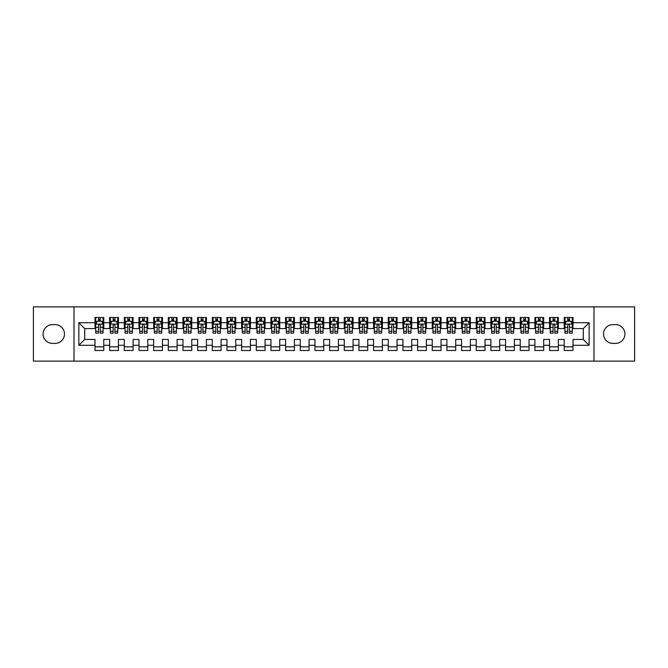 <?xml version="1.0" encoding="UTF-8"?>
<svg xmlns="http://www.w3.org/2000/svg" width="668" height="668" viewBox="0 0 668 668"><rect width="100%" height="100%" fill="white"/><g stroke="black" fill="none" stroke-linecap="round" stroke-linejoin="round"><path stroke-width="1" d="M593.986 361.129L634.6 361.129L634.6 306.871L593.986 306.871L593.986 361.129L74.014 361.129L74.014 306.871L33.4 306.871L33.4 361.129L74.014 361.129M593.986 306.871L74.014 306.871M78.857 345.289L78.857 322.711L94.99 322.711L94.99 328.572L84.719 328.572L84.719 339.428L78.857 345.289L94.99 345.289L94.99 350.5L103.782 350.5L103.782 345.289L109.652 345.289L109.652 350.5L118.445 350.5L118.445 345.289L124.315 345.289L124.315 350.5L133.107 350.5L133.107 345.289L138.977 345.289L138.977 350.5L147.778 350.5L147.778 345.289L153.64 345.289L153.64 350.5L162.441 350.5L162.441 345.289L168.303 345.289L168.303 350.5L177.103 350.5L177.103 345.289L182.965 345.289L182.965 350.5L191.766 350.5L191.766 345.289L197.628 345.289L197.628 350.5L206.429 350.5L206.429 345.289L212.29 345.289L212.29 350.5L221.091 350.5L221.091 345.289L226.953 345.289L226.953 350.5L235.754 350.5L235.754 345.289L241.624 345.289L241.624 350.5L250.416 350.5L250.416 345.289L256.287 345.289L256.287 350.5L265.079 350.5L265.079 345.289L270.949 345.289L270.949 350.5L279.742 350.5L279.742 345.289L285.612 345.289L285.612 350.5L294.413 350.5L294.413 345.289L300.274 345.289L300.274 350.5L309.075 350.5L309.075 345.289L314.937 345.289L314.937 350.5L323.738 350.5L323.738 345.289L329.6 345.289L329.6 350.5L338.4 350.5L338.4 345.289L344.262 345.289L344.262 350.5L353.063 350.5L353.063 345.289L358.925 345.289L358.925 350.5L367.726 350.5L367.726 345.289L373.587 345.289L373.587 350.5L382.388 350.5L382.388 345.289L388.258 345.289L388.258 350.5L397.051 350.5L397.051 345.289L402.921 345.289L402.921 350.5L411.713 350.5L411.713 345.289L417.584 345.289L417.584 350.5L426.376 350.5L426.376 345.289L432.246 345.289L432.246 350.5L441.047 350.5L441.047 345.289L446.909 345.289L446.909 350.5L455.71 350.5L455.71 345.289L461.571 345.289L461.571 350.5L470.372 350.5L470.372 345.289L476.234 345.289L476.234 350.5L485.035 350.5L485.035 345.289L490.896 345.289L490.896 350.5L499.697 350.5L499.697 345.289L505.559 345.289L505.559 350.5L514.36 350.5L514.36 345.289L520.222 345.289L520.222 350.5L529.023 350.5L529.023 345.289L534.893 345.289L534.893 350.5L543.685 350.5L543.685 345.289L549.555 345.289L549.555 350.5L558.348 350.5L558.348 345.289L564.218 345.289L564.218 350.5L573.01 350.5L573.01 339.428L583.281 339.428L583.281 328.572L573.01 328.572L573.01 322.711L589.143 322.711L589.143 345.289L573.01 345.289M573.01 322.711L573.01 317.5L564.218 317.5L564.218 322.711L558.348 322.711L558.348 317.5L549.555 317.5L549.555 322.711L543.685 322.711L543.685 317.5L534.893 317.5L534.893 322.711L529.023 322.711L529.023 317.5L520.222 317.5L520.222 322.711L514.36 322.711L514.36 317.5L505.559 317.5L505.559 322.711L499.697 322.711L499.697 317.5L490.896 317.5L490.896 322.711L485.035 322.711L485.035 317.5L476.234 317.5L476.234 322.711L470.372 322.711L470.372 317.5L461.571 317.5L461.571 322.711L455.71 322.711L455.71 317.5L446.909 317.5L446.909 322.711L441.047 322.711L441.047 317.5L432.246 317.5L432.246 322.711L426.376 322.711L426.376 317.5L417.584 317.5L417.584 322.711L411.713 322.711L411.713 317.5L402.921 317.5L402.921 322.711L397.051 322.711L397.051 317.5L388.258 317.5L388.258 322.711L382.388 322.711L382.388 317.5L373.587 317.5L373.587 322.711L367.726 322.711L367.726 317.5L358.925 317.5L358.925 322.711L353.063 322.711L353.063 317.5L344.262 317.5L344.262 322.711L338.4 322.711L338.4 317.5L329.6 317.5L329.6 322.711L323.738 322.711L323.738 317.5L314.937 317.5L314.937 322.711L309.075 322.711L309.075 317.5L300.274 317.5L300.274 322.711L294.413 322.711L294.413 317.5L285.612 317.5L285.612 322.711L279.742 322.711L279.742 317.5L270.949 317.5L270.949 322.711L265.079 322.711L265.079 317.5L256.287 317.5L256.287 322.711L250.416 322.711L250.416 317.5L241.624 317.5L241.624 322.711L235.754 322.711L235.754 317.5L226.953 317.5L226.953 322.711L221.091 322.711L221.091 317.5L212.29 317.5L212.29 322.711L206.429 322.711L206.429 317.5L197.628 317.5L197.628 322.711L191.766 322.711L191.766 317.5L182.965 317.5L182.965 322.711L177.103 322.711L177.103 317.5L168.303 317.5L168.303 322.711L162.441 322.711L162.441 317.5L153.64 317.5L153.64 322.711L147.778 322.711L147.778 317.5L138.977 317.5L138.977 322.711L133.107 322.711L133.107 317.5L124.315 317.5L124.315 322.711L118.445 322.711L118.445 317.5L109.652 317.5L109.652 322.711L103.782 322.711L103.782 317.5L94.99 317.5L94.99 322.711M558.348 345.289L558.348 339.428L564.218 339.428L564.218 345.289M589.143 322.711L583.281 328.572M543.685 345.289L543.685 339.428L549.555 339.428L549.555 345.289M564.218 322.711L564.218 328.572L558.348 328.572L558.348 322.711M529.023 345.289L529.023 339.428L534.893 339.428L534.893 345.289M549.555 322.711L549.555 328.572L543.685 328.572L543.685 322.711M514.36 345.289L514.36 339.428L520.222 339.428L520.222 345.289M534.893 322.711L534.893 328.572L529.023 328.572L529.023 322.711M499.697 345.289L499.697 339.428L505.559 339.428L505.559 345.289M520.222 322.711L520.222 328.572L514.36 328.572L514.36 322.711M485.035 345.289L485.035 339.428L490.896 339.428L490.896 345.289M505.559 322.711L505.559 328.572L499.697 328.572L499.697 322.711M470.372 345.289L470.372 339.428L476.234 339.428L476.234 345.289M490.896 322.711L490.896 328.572L485.035 328.572L485.035 322.711M455.71 345.289L455.71 339.428L461.571 339.428L461.571 345.289M476.234 322.711L476.234 328.572L470.372 328.572L470.372 322.711M441.047 345.289L441.047 339.428L446.909 339.428L446.909 345.289M461.571 322.711L461.571 328.572L455.71 328.572L455.71 322.711M426.376 345.289L426.376 339.428L432.246 339.428L432.246 345.289M446.909 322.711L446.909 328.572L441.047 328.572L441.047 322.711M411.713 345.289L411.713 339.428L417.584 339.428L417.584 345.289M432.246 322.711L432.246 328.572L426.376 328.572L426.376 322.711M397.051 345.289L397.051 339.428L402.921 339.428L402.921 345.289M417.584 322.711L417.584 328.572L411.713 328.572L411.713 322.711M382.388 345.289L382.388 339.428L388.258 339.428L388.258 345.289M402.921 322.711L402.921 328.572L397.051 328.572L397.051 322.711M367.726 345.289L367.726 339.428L373.587 339.428L373.587 345.289M388.258 322.711L388.258 328.572L382.388 328.572L382.388 322.711M353.063 345.289L353.063 339.428L358.925 339.428L358.925 345.289M373.587 322.711L373.587 328.572L367.726 328.572L367.726 322.711M338.4 345.289L338.4 339.428L344.262 339.428L344.262 345.289M358.925 322.711L358.925 328.572L353.063 328.572L353.063 322.711M323.738 345.289L323.738 339.428L329.6 339.428L329.6 345.289M344.262 322.711L344.262 328.572L338.4 328.572L338.4 322.711M309.075 345.289L309.075 339.428L314.937 339.428L314.937 345.289M329.6 322.711L329.6 328.572L323.738 328.572L323.738 322.711M294.413 345.289L294.413 339.428L300.274 339.428L300.274 345.289M314.937 322.711L314.937 328.572L309.075 328.572L309.075 322.711M279.742 345.289L279.742 339.428L285.612 339.428L285.612 345.289M300.274 322.711L300.274 328.572L294.413 328.572L294.413 322.711M265.079 345.289L265.079 339.428L270.949 339.428L270.949 345.289M285.612 322.711L285.612 328.572L279.742 328.572L279.742 322.711M250.416 345.289L250.416 339.428L256.287 339.428L256.287 345.289M270.949 322.711L270.949 328.572L265.079 328.572L265.079 322.711M235.754 345.289L235.754 339.428L241.624 339.428L241.624 345.289M256.287 322.711L256.287 328.572L250.416 328.572L250.416 322.711M221.091 345.289L221.091 339.428L226.953 339.428L226.953 345.289M241.624 322.711L241.624 328.572L235.754 328.572L235.754 322.711M206.429 345.289L206.429 339.428L212.29 339.428L212.29 345.289M226.953 322.711L226.953 328.572L221.091 328.572L221.091 322.711M191.766 345.289L191.766 339.428L197.628 339.428L197.628 345.289M212.29 322.711L212.29 328.572L206.429 328.572L206.429 322.711M177.103 345.289L177.103 339.428L182.965 339.428L182.965 345.289M197.628 322.711L197.628 328.572L191.766 328.572L191.766 322.711M162.441 345.289L162.441 339.428L168.303 339.428L168.303 345.289M182.965 322.711L182.965 328.572L177.103 328.572L177.103 322.711M147.778 345.289L147.778 339.428L153.64 339.428L153.64 345.289M168.303 322.711L168.303 328.572L162.441 328.572L162.441 322.711M133.107 345.289L133.107 339.428L138.977 339.428L138.977 345.289M153.64 322.711L153.64 328.572L147.778 328.572L147.778 322.711M118.445 345.289L118.445 339.428L124.315 339.428L124.315 345.289M138.977 322.711L138.977 328.572L133.107 328.572L133.107 322.711M103.782 345.289L103.782 339.428L109.652 339.428L109.652 345.289M124.315 322.711L124.315 328.572L118.445 328.572L118.445 322.711M84.719 339.428L94.99 339.428L94.99 345.289M109.652 322.711L109.652 328.572L103.782 328.572L103.782 322.711M564.218 321.166L564.953 321.166M572.284 321.166L573.01 321.166M549.555 321.166L550.282 321.166M557.613 321.166L558.348 321.166M534.893 321.166L535.619 321.166M542.95 321.166L543.685 321.166M520.222 321.166L520.957 321.166M528.288 321.166L529.023 321.166M505.559 321.166L506.294 321.166M513.625 321.166L514.36 321.166M490.896 321.166L491.631 321.166M498.963 321.166L499.697 321.166M476.234 321.166L476.969 321.166M484.3 321.166L485.035 321.166M461.571 321.166L462.306 321.166M469.637 321.166L470.372 321.166M446.909 321.166L447.644 321.166M454.975 321.166L455.71 321.166M432.246 321.166L432.981 321.166M440.312 321.166L441.047 321.166M417.584 321.166L418.318 321.166M425.65 321.166L426.376 321.166M402.921 321.166L403.647 321.166M410.987 321.166L411.713 321.166M388.258 321.166L388.985 321.166M396.316 321.166L397.051 321.166M373.587 321.166L374.322 321.166M381.653 321.166L382.388 321.166M358.925 321.166L359.66 321.166M366.991 321.166L367.726 321.166M344.262 321.166L344.997 321.166M352.328 321.166L353.063 321.166M329.6 321.166L330.334 321.166M337.666 321.166L338.4 321.166M314.937 321.166L315.672 321.166M323.003 321.166L323.738 321.166M300.274 321.166L301.009 321.166M308.34 321.166L309.075 321.166M285.612 321.166L286.347 321.166M293.678 321.166L294.413 321.166M270.949 321.166L271.684 321.166M279.015 321.166L279.742 321.166M256.287 321.166L257.013 321.166M264.353 321.166L265.079 321.166M241.624 321.166L242.35 321.166M249.682 321.166L250.416 321.166M226.953 321.166L227.688 321.166M235.019 321.166L235.754 321.166M212.29 321.166L213.025 321.166M220.356 321.166L221.091 321.166M197.628 321.166L198.363 321.166M205.694 321.166L206.429 321.166M182.965 321.166L183.7 321.166M191.031 321.166L191.766 321.166M168.303 321.166L169.037 321.166M176.369 321.166L177.103 321.166M153.64 321.166L154.375 321.166M161.706 321.166L162.441 321.166M138.977 321.166L139.712 321.166M147.043 321.166L147.778 321.166M124.315 321.166L125.05 321.166M132.381 321.166L133.107 321.166M109.652 321.166L110.387 321.166M117.718 321.166L118.445 321.166M94.99 321.166L95.716 321.166M103.047 321.166L103.782 321.166M94.99 346.834L103.782 346.834M109.652 346.834L118.445 346.834M124.315 346.834L133.107 346.834M138.977 346.834L147.778 346.834M153.64 346.834L162.441 346.834M168.303 346.834L177.103 346.834M182.965 346.834L191.766 346.834M197.628 346.834L206.429 346.834M212.29 346.834L221.091 346.834M226.953 346.834L235.754 346.834M241.624 346.834L250.416 346.834M256.287 346.834L265.079 346.834M270.949 346.834L279.742 346.834M285.612 346.834L294.413 346.834M300.274 346.834L309.075 346.834M314.937 346.834L323.738 346.834M329.6 346.834L338.4 346.834M344.262 346.834L353.063 346.834M358.925 346.834L367.726 346.834M373.587 346.834L382.388 346.834M388.258 346.834L397.051 346.834M402.921 346.834L411.713 346.834M417.584 346.834L426.376 346.834M432.246 346.834L441.047 346.834M446.909 346.834L455.71 346.834M461.571 346.834L470.372 346.834M476.234 346.834L485.035 346.834M490.896 346.834L499.697 346.834M505.559 346.834L514.36 346.834M520.222 346.834L529.023 346.834M534.893 346.834L543.685 346.834M549.555 346.834L558.348 346.834M564.218 346.834L573.01 346.834M78.857 322.711L84.719 328.572M583.281 339.428L589.143 345.289M52.463 324.615A9.385 9.385 0 0 0 43.078 334A9.385 9.385 0 0 0 52.463 343.385L55.102 343.385A9.385 9.385 0 0 0 64.487 334A9.385 9.385 0 0 0 55.102 324.615L52.463 324.615M615.537 343.385A9.385 9.385 0 0 0 624.922 334A9.385 9.385 0 0 0 615.537 324.615L612.898 324.615A9.385 9.385 0 0 0 603.513 334A9.385 9.385 0 0 0 612.898 343.385L615.537 343.385M100.267 319.413L98.505 319.413M103.047 331.278L100.267 331.278L100.267 333.123L103.047 333.123L103.047 324.172L101.586 321.241L97.186 321.241L95.716 324.172L95.716 333.123L98.505 333.123L98.505 331.278L95.716 331.278M95.716 324.172L95.716 317.5M103.047 324.172L103.047 317.5M98.505 321.241L98.505 317.5M100.267 317.5L100.267 321.241M100.267 331.278L100.267 325.274C99.682 324.147 99.089 324.147 98.505 325.274L98.505 331.278M100.267 321.166L98.505 321.166M114.929 319.413L113.168 319.413M117.718 331.278L114.929 331.278L114.929 333.123L117.718 333.123L117.718 324.172L116.249 321.241L111.848 321.241L110.387 324.172L110.387 333.123L113.168 333.123L113.168 331.278L110.387 331.278M110.387 324.172L110.387 317.5M117.718 324.172L117.718 317.5M113.168 321.241L113.168 317.5M114.929 317.5L114.929 321.241M114.929 331.278L114.929 325.274C114.345 324.147 113.76 324.147 113.168 325.274L113.168 331.278M114.929 321.166L113.168 321.166M129.592 319.413L127.83 319.413M132.381 331.278L129.592 331.278L129.592 333.123L132.381 333.123L132.381 324.172L130.911 321.241L126.511 321.241L125.05 324.172L125.05 333.123L127.83 333.123L127.83 331.278L125.05 331.278M125.05 324.172L125.05 317.5M132.381 324.172L132.381 317.5M127.83 321.241L127.83 317.5M129.592 317.5L129.592 321.241M129.592 331.278L129.592 325.274C129.007 324.147 128.423 324.147 127.83 325.274L127.83 331.278M129.592 321.166L127.83 321.166M144.255 319.413L142.493 319.413M147.043 331.278L144.255 331.278L144.255 333.123L147.043 333.123L147.043 324.172L145.574 321.241L141.173 321.241L139.712 324.172L139.712 333.123L142.493 333.123L142.493 331.278L139.712 331.278M139.712 324.172L139.712 317.5M147.043 324.172L147.043 317.5M142.493 321.241L142.493 317.5M144.255 317.5L144.255 321.241M144.255 331.278L144.255 325.274C143.67 324.147 143.086 324.147 142.493 325.274L142.493 331.278M144.255 321.166L142.493 321.166M158.917 319.413L157.155 319.413M161.706 331.278L158.917 331.278L158.917 333.123L161.706 333.123L161.706 324.172L160.237 321.241L155.836 321.241L154.375 324.172L154.375 333.123L157.155 333.123L157.155 331.278L154.375 331.278M154.375 324.172L154.375 317.5M161.706 324.172L161.706 317.5M157.155 321.241L157.155 317.5M158.917 317.5L158.917 321.241M158.917 331.278L158.917 325.274C158.333 324.147 157.748 324.147 157.155 325.274L157.155 331.278M158.917 321.166L157.155 321.166M173.58 319.413L171.826 319.413M176.369 331.278L173.58 331.278L173.58 333.123L176.369 333.123L176.369 324.172L174.899 321.241L170.507 321.241L169.037 324.172L169.037 333.123L171.826 333.123L171.826 331.278L169.037 331.278M169.037 324.172L169.037 317.5M176.369 324.172L176.369 317.5M171.826 321.241L171.826 317.5M173.58 317.5L173.58 321.241M173.58 331.278L173.58 325.274C172.995 324.147 172.411 324.147 171.826 325.274L171.826 331.278M173.58 321.166L171.826 321.166M188.242 319.413L186.489 319.413M191.031 331.278L188.242 331.278L188.242 333.123L191.031 333.123L191.031 324.172L189.562 321.241L185.17 321.241L183.7 324.172L183.7 333.123L186.489 333.123L186.489 331.278L183.7 331.278M183.7 324.172L183.7 317.5M191.031 324.172L191.031 317.5M186.489 321.241L186.489 317.5M188.242 317.5L188.242 321.241M188.242 331.278L188.242 325.274C187.658 324.147 187.073 324.147 186.489 325.274L186.489 331.278M188.242 321.166L186.489 321.166M202.905 319.413L201.151 319.413M205.694 331.278L202.905 331.278L202.905 333.123L205.694 333.123L205.694 324.172L204.233 321.241L199.832 321.241L198.363 324.172L198.363 333.123L201.151 333.123L201.151 331.278L198.363 331.278M198.363 324.172L198.363 317.5M205.694 324.172L205.694 317.5M201.151 321.241L201.151 317.5M202.905 317.5L202.905 321.241M202.905 331.278L202.905 325.274C202.321 324.147 201.736 324.147 201.151 325.274L201.151 331.278M202.905 321.166L201.151 321.166M217.576 319.413L215.814 319.413M220.356 331.278L217.576 331.278L217.576 333.123L220.356 333.123L220.356 324.172L218.895 321.241L214.495 321.241L213.025 324.172L213.025 333.123L215.814 333.123L215.814 331.278L213.025 331.278M213.025 324.172L213.025 317.5M220.356 324.172L220.356 317.5M215.814 321.241L215.814 317.5M217.576 317.5L217.576 321.241M217.576 331.278L217.576 325.274C216.983 324.147 216.399 324.147 215.814 325.274L215.814 331.278M217.576 321.166L215.814 321.166M232.239 319.413L230.477 319.413M235.019 331.278L232.239 331.278L232.239 333.123L235.019 333.123L235.019 324.172L233.558 321.241L229.157 321.241L227.688 324.172L227.688 333.123L230.477 333.123L230.477 331.278L227.688 331.278M227.688 324.172L227.688 317.5M235.019 324.172L235.019 317.5M230.477 321.241L230.477 317.5M232.239 317.5L232.239 321.241M232.239 331.278L232.239 325.274C231.654 324.147 231.061 324.147 230.477 325.274L230.477 331.278M232.239 321.166L230.477 321.166M246.901 319.413L245.139 319.413M249.682 331.278L246.901 331.278L246.901 333.123L249.682 333.123L249.682 324.172L248.22 321.241L243.82 321.241L242.35 324.172L242.35 333.123L245.139 333.123L245.139 331.278L242.35 331.278M242.35 324.172L242.35 317.5M249.682 324.172L249.682 317.5M245.139 321.241L245.139 317.5M246.901 317.5L246.901 321.241M246.901 331.278L246.901 325.274C246.317 324.147 245.724 324.147 245.139 325.274L245.139 331.278M246.901 321.166L245.139 321.166M261.564 319.413L259.802 319.413M264.353 331.278L261.564 331.278L261.564 333.123L264.353 333.123L264.353 324.172L262.883 321.241L258.483 321.241L257.013 324.172L257.013 333.123L259.802 333.123L259.802 331.278L257.013 331.278M257.013 324.172L257.013 317.5M264.353 324.172L264.353 317.5M259.802 321.241L259.802 317.5M261.564 317.5L261.564 321.241M261.564 331.278L261.564 325.274C260.979 324.147 260.386 324.147 259.802 325.274L259.802 331.278M261.564 321.166L259.802 321.166M276.226 319.413L274.464 319.413M279.015 331.278L276.226 331.278L276.226 333.123L279.015 333.123L279.015 324.172L277.546 321.241L273.145 321.241L271.684 324.172L271.684 333.123L274.464 333.123L274.464 331.278L271.684 331.278M271.684 324.172L271.684 317.5M279.015 324.172L279.015 317.5M274.464 321.241L274.464 317.5M276.226 317.5L276.226 321.241M276.226 331.278L276.226 325.274C275.642 324.147 275.057 324.147 274.464 325.274L274.464 331.278M276.226 321.166L274.464 321.166M290.889 319.413L289.127 319.413M293.678 331.278L290.889 331.278L290.889 333.123L293.678 333.123L293.678 324.172L292.208 321.241L287.808 321.241L286.347 324.172L286.347 333.123L289.127 333.123L289.127 331.278L286.347 331.278M286.347 324.172L286.347 317.5M293.678 324.172L293.678 317.5M289.127 321.241L289.127 317.5M290.889 317.5L290.889 321.241M290.889 331.278L290.889 325.274C290.304 324.147 289.72 324.147 289.127 325.274L289.127 331.278M290.889 321.166L289.127 321.166M305.552 319.413L303.79 319.413M308.34 331.278L305.552 331.278L305.552 333.123L308.34 333.123L308.34 324.172L306.871 321.241L302.47 321.241L301.009 324.172L301.009 333.123L303.79 333.123L303.79 331.278L301.009 331.278M301.009 324.172L301.009 317.5M308.34 324.172L308.34 317.5M303.79 321.241L303.79 317.5M305.552 317.5L305.552 321.241M305.552 331.278L305.552 325.274C304.967 324.147 304.383 324.147 303.79 325.274L303.79 331.278M305.552 321.166L303.79 321.166M320.214 319.413L318.461 319.413M323.003 331.278L320.214 331.278L320.214 333.123L323.003 333.123L323.003 324.172L321.533 321.241L317.133 321.241L315.672 324.172L315.672 333.123L318.461 333.123L318.461 331.278L315.672 331.278M315.672 324.172L315.672 317.5M323.003 324.172L323.003 317.5M318.461 321.241L318.461 317.5M320.214 317.5L320.214 321.241M320.214 331.278L320.214 325.274C319.63 324.147 319.045 324.147 318.461 325.274L318.461 331.278M320.214 321.166L318.461 321.166M334.877 319.413L333.123 319.413M337.666 331.278L334.877 331.278L334.877 333.123L337.666 333.123L337.666 324.172L336.196 321.241L331.804 321.241L330.334 324.172L330.334 333.123L333.123 333.123L333.123 331.278L330.334 331.278M330.334 324.172L330.334 317.5M337.666 324.172L337.666 317.5M333.123 321.241L333.123 317.5M334.877 317.5L334.877 321.241M334.877 331.278L334.877 325.274C334.292 324.147 333.708 324.147 333.123 325.274L333.123 331.278M334.877 321.166L333.123 321.166M349.539 319.413L347.786 319.413M352.328 331.278L349.539 331.278L349.539 333.123L352.328 333.123L352.328 324.172L350.867 321.241L346.467 321.241L344.997 324.172L344.997 333.123L347.786 333.123L347.786 331.278L344.997 331.278M344.997 324.172L344.997 317.5M352.328 324.172L352.328 317.5M347.786 321.241L347.786 317.5M349.539 317.5L349.539 321.241M349.539 331.278L349.539 325.274C348.955 324.147 348.37 324.147 347.786 325.274L347.786 331.278M349.539 321.166L347.786 321.166M364.21 319.413L362.448 319.413M366.991 331.278L364.21 331.278L364.21 333.123L366.991 333.123L366.991 324.172L365.53 321.241L361.129 321.241L359.66 324.172L359.66 333.123L362.448 333.123L362.448 331.278L359.66 331.278M359.66 324.172L359.66 317.5M366.991 324.172L366.991 317.5M362.448 321.241L362.448 317.5M364.21 317.5L364.21 321.241M364.21 331.278L364.21 325.274C363.617 324.147 363.033 324.147 362.448 325.274L362.448 331.278M364.21 321.166L362.448 321.166M378.873 319.413L377.111 319.413M381.653 331.278L378.873 331.278L378.873 333.123L381.653 333.123L381.653 324.172L380.192 321.241L375.792 321.241L374.322 324.172L374.322 333.123L377.111 333.123L377.111 331.278L374.322 331.278M374.322 324.172L374.322 317.5M381.653 324.172L381.653 317.5M377.111 321.241L377.111 317.5M378.873 317.5L378.873 321.241M378.873 331.278L378.873 325.274C378.288 324.147 377.696 324.147 377.111 325.274L377.111 331.278M378.873 321.166L377.111 321.166M393.536 319.413L391.774 319.413M396.316 331.278L393.536 331.278L393.536 333.123L396.316 333.123L396.316 324.172L394.855 321.241L390.454 321.241L388.985 324.172L388.985 333.123L391.774 333.123L391.774 331.278L388.985 331.278M388.985 324.172L388.985 317.5M396.316 324.172L396.316 317.5M391.774 321.241L391.774 317.5M393.536 317.5L393.536 321.241M393.536 331.278L393.536 325.274C392.951 324.147 392.358 324.147 391.774 325.274L391.774 331.278M393.536 321.166L391.774 321.166M408.198 319.413L406.436 319.413M410.987 331.278L408.198 331.278L408.198 333.123L410.987 333.123L410.987 324.172L409.517 321.241L405.117 321.241L403.647 324.172L403.647 333.123L406.436 333.123L406.436 331.278L403.647 331.278M403.647 324.172L403.647 317.5M410.987 324.172L410.987 317.5M406.436 321.241L406.436 317.5M408.198 317.5L408.198 321.241M408.198 331.278L408.198 325.274C407.614 324.147 407.021 324.147 406.436 325.274L406.436 331.278M408.198 321.166L406.436 321.166M422.861 319.413L421.099 319.413M425.65 331.278L422.861 331.278L422.861 333.123L425.65 333.123L425.65 324.172L424.18 321.241L419.78 321.241L418.318 324.172L418.318 333.123L421.099 333.123L421.099 331.278L418.318 331.278M418.318 324.172L418.318 317.5M425.65 324.172L425.65 317.5M421.099 321.241L421.099 317.5M422.861 317.5L422.861 321.241M422.861 331.278L422.861 325.274C422.276 324.147 421.692 324.147 421.099 325.274L421.099 331.278M422.861 321.166L421.099 321.166M437.523 319.413L435.761 319.413M440.312 331.278L437.523 331.278L437.523 333.123L440.312 333.123L440.312 324.172L438.843 321.241L434.442 321.241L432.981 324.172L432.981 333.123L435.761 333.123L435.761 331.278L432.981 331.278M432.981 324.172L432.981 317.5M440.312 324.172L440.312 317.5M435.761 321.241L435.761 317.5M437.523 317.5L437.523 321.241M437.523 331.278L437.523 325.274C436.939 324.147 436.354 324.147 435.761 325.274L435.761 331.278M437.523 321.166L435.761 321.166M452.186 319.413L450.424 319.413M454.975 331.278L452.186 331.278L452.186 333.123L454.975 333.123L454.975 324.172L453.505 321.241L449.105 321.241L447.644 324.172L447.644 333.123L450.424 333.123L450.424 331.278L447.644 331.278M447.644 324.172L447.644 317.5M454.975 324.172L454.975 317.5M450.424 321.241L450.424 317.5M452.186 317.5L452.186 321.241M452.186 331.278L452.186 325.274C451.601 324.147 451.017 324.147 450.424 325.274L450.424 331.278M452.186 321.166L450.424 321.166M466.849 319.413L465.095 319.413M469.637 331.278L466.849 331.278L466.849 333.123L469.637 333.123L469.637 324.172L468.168 321.241L463.767 321.241L462.306 324.172L462.306 333.123L465.095 333.123L465.095 331.278L462.306 331.278M462.306 324.172L462.306 317.5M469.637 324.172L469.637 317.5M465.095 321.241L465.095 317.5M466.849 317.5L466.849 321.241M466.849 331.278L466.849 325.274C466.264 324.147 465.68 324.147 465.095 325.274L465.095 331.278M466.849 321.166L465.095 321.166M481.511 319.413L479.758 319.413M484.3 331.278L481.511 331.278L481.511 333.123L484.3 333.123L484.3 324.172L482.83 321.241L478.438 321.241L476.969 324.172L476.969 333.123L479.758 333.123L479.758 331.278L476.969 331.278M476.969 324.172L476.969 317.5M484.3 324.172L484.3 317.5M479.758 321.241L479.758 317.5M481.511 317.5L481.511 321.241M481.511 331.278L481.511 325.274C480.927 324.147 480.342 324.147 479.758 325.274L479.758 331.278M481.511 321.166L479.758 321.166M496.174 319.413L494.42 319.413M498.963 331.278L496.174 331.278L496.174 333.123L498.963 333.123L498.963 324.172L497.493 321.241L493.101 321.241L491.631 324.172L491.631 333.123L494.42 333.123L494.42 331.278L491.631 331.278M491.631 324.172L491.631 317.5M498.963 324.172L498.963 317.5M494.42 321.241L494.42 317.5M496.174 317.5L496.174 321.241M496.174 331.278L496.174 325.274C495.589 324.147 495.005 324.147 494.42 325.274L494.42 331.278M496.174 321.166L494.42 321.166M510.845 319.413L509.083 319.413M513.625 331.278L510.845 331.278L510.845 333.123L513.625 333.123L513.625 324.172L512.164 321.241L507.764 321.241L506.294 324.172L506.294 333.123L509.083 333.123L509.083 331.278L506.294 331.278M506.294 324.172L506.294 317.5M513.625 324.172L513.625 317.5M509.083 321.241L509.083 317.5M510.845 317.5L510.845 321.241M510.845 331.278L510.845 325.274C510.252 324.147 509.667 324.147 509.083 325.274L509.083 331.278M510.845 321.166L509.083 321.166M525.507 319.413L523.745 319.413M528.288 331.278L525.507 331.278L525.507 333.123L528.288 333.123L528.288 324.172L526.827 321.241L522.426 321.241L520.957 324.172L520.957 333.123L523.745 333.123L523.745 331.278L520.957 331.278M520.957 324.172L520.957 317.5M528.288 324.172L528.288 317.5M523.745 321.241L523.745 317.5M525.507 317.5L525.507 321.241M525.507 331.278L525.507 325.274C524.914 324.147 524.33 324.147 523.745 325.274L523.745 331.278M525.507 321.166L523.745 321.166M540.17 319.413L538.408 319.413M542.95 331.278L540.17 331.278L540.17 333.123L542.95 333.123L542.95 324.172L541.489 321.241L537.089 321.241L535.619 324.172L535.619 333.123L538.408 333.123L538.408 331.278L535.619 331.278M535.619 324.172L535.619 317.5M542.95 324.172L542.95 317.5M538.408 321.241L538.408 317.5M540.17 317.5L540.17 321.241M540.17 331.278L540.17 325.274C539.585 324.147 538.992 324.147 538.408 325.274L538.408 331.278M540.17 321.166L538.408 321.166M554.832 319.413L553.071 319.413M557.613 331.278L554.832 331.278L554.832 333.123L557.613 333.123L557.613 324.172L556.152 321.241L551.751 321.241L550.282 324.172L550.282 333.123L553.071 333.123L553.071 331.278L550.282 331.278M550.282 324.172L550.282 317.5M557.613 324.172L557.613 317.5M553.071 321.241L553.071 317.5M554.832 317.5L554.832 321.241M554.832 331.278L554.832 325.274C554.248 324.147 553.655 324.147 553.071 325.274L553.071 331.278M554.832 321.166L553.071 321.166M569.495 319.413L567.733 319.413M572.284 331.278L569.495 331.278L569.495 333.123L572.284 333.123L572.284 324.172L570.814 321.241L566.414 321.241L564.953 324.172L564.953 333.123L567.733 333.123L567.733 331.278L564.953 331.278M564.953 324.172L564.953 317.5M572.284 324.172L572.284 317.5M567.733 321.241L567.733 317.5M569.495 317.5L569.495 321.241M569.495 331.278L569.495 325.274C568.911 324.147 568.326 324.147 567.733 325.274L567.733 331.278M569.495 321.166L567.733 321.166M103.014 324.105L95.758 324.105M95.716 321.417L97.094 321.417M101.67 321.417L103.047 321.417M98.505 327.353L95.716 327.353M103.047 327.353L100.267 327.353M100.267 320.339L98.505 320.339M117.677 324.105L110.42 324.105M110.387 321.417L111.765 321.417M116.332 321.417L117.718 321.417M113.168 327.353L110.387 327.353M117.718 327.353L114.929 327.353M114.929 320.339L113.168 320.339M132.339 324.105L125.083 324.105M125.05 321.417L126.427 321.417M131.003 321.417L132.381 321.417M127.83 327.353L125.05 327.353M132.381 327.353L129.592 327.353M129.592 320.339L127.83 320.339M147.002 324.105L139.746 324.105M139.712 321.417L141.09 321.417M145.666 321.417L147.043 321.417M142.493 327.353L139.712 327.353M147.043 327.353L144.255 327.353M144.255 320.339L142.493 320.339M161.664 324.105L154.408 324.105M154.375 321.417L155.753 321.417M160.328 321.417L161.706 321.417M157.155 327.353L154.375 327.353M161.706 327.353L158.917 327.353M158.917 320.339L157.155 320.339M176.335 324.105L169.071 324.105M169.037 321.417L170.415 321.417M174.991 321.417L176.369 321.417M171.826 327.353L169.037 327.353M176.369 327.353L173.58 327.353M173.58 320.339L171.826 320.339M190.998 324.105L183.733 324.105M183.7 321.417L185.078 321.417M189.654 321.417L191.031 321.417M186.489 327.353L183.7 327.353M191.031 327.353L188.242 327.353M188.242 320.339L186.489 320.339M205.661 324.105L198.396 324.105M198.363 321.417L199.74 321.417M204.316 321.417L205.694 321.417M201.151 327.353L198.363 327.353M205.694 327.353L202.905 327.353M202.905 320.339L201.151 320.339M220.323 324.105L213.067 324.105M213.025 321.417L214.403 321.417M218.979 321.417L220.356 321.417M215.814 327.353L213.025 327.353M220.356 327.353L217.576 327.353M217.576 320.339L215.814 320.339M234.986 324.105L227.73 324.105M227.688 321.417L229.066 321.417M233.641 321.417L235.019 321.417M230.477 327.353L227.688 327.353M235.019 327.353L232.239 327.353M232.239 320.339L230.477 320.339M249.648 324.105L242.392 324.105M242.35 321.417L243.728 321.417M248.304 321.417L249.682 321.417M245.139 327.353L242.35 327.353M249.682 327.353L246.901 327.353M246.901 320.339L245.139 320.339M264.311 324.105L257.055 324.105M257.013 321.417L258.399 321.417M262.967 321.417L264.353 321.417M259.802 327.353L257.013 327.353M264.353 327.353L261.564 327.353M261.564 320.339L259.802 320.339M278.974 324.105L271.717 324.105M271.684 321.417L273.062 321.417M277.637 321.417L279.015 321.417M274.464 327.353L271.684 327.353M279.015 327.353L276.226 327.353M276.226 320.339L274.464 320.339M293.636 324.105L286.38 324.105M286.347 321.417L287.724 321.417M292.3 321.417L293.678 321.417M289.127 327.353L286.347 327.353M293.678 327.353L290.889 327.353M290.889 320.339L289.127 320.339M308.299 324.105L301.043 324.105M301.009 321.417L302.387 321.417M306.963 321.417L308.34 321.417M303.79 327.353L301.009 327.353M308.34 327.353L305.552 327.353M305.552 320.339L303.79 320.339M322.97 324.105L315.705 324.105M315.672 321.417L317.049 321.417M321.625 321.417L323.003 321.417M318.461 327.353L315.672 327.353M323.003 327.353L320.214 327.353M320.214 320.339L318.461 320.339M337.632 324.105L330.368 324.105M330.334 321.417L331.712 321.417M336.288 321.417L337.666 321.417M333.123 327.353L330.334 327.353M337.666 327.353L334.877 327.353M334.877 320.339L333.123 320.339M352.295 324.105L345.03 324.105M344.997 321.417L346.375 321.417M350.95 321.417L352.328 321.417M347.786 327.353L344.997 327.353M352.328 327.353L349.539 327.353M349.539 320.339L347.786 320.339M366.957 324.105L359.701 324.105M359.66 321.417L361.037 321.417M365.613 321.417L366.991 321.417M362.448 327.353L359.66 327.353M366.991 327.353L364.21 327.353M364.21 320.339L362.448 320.339M381.62 324.105L374.364 324.105M374.322 321.417L375.7 321.417M380.276 321.417L381.653 321.417M377.111 327.353L374.322 327.353M381.653 327.353L378.873 327.353M378.873 320.339L377.111 320.339M396.283 324.105L389.026 324.105M388.985 321.417L390.363 321.417M394.938 321.417L396.316 321.417M391.774 327.353L388.985 327.353M396.316 327.353L393.536 327.353M393.536 320.339L391.774 320.339M410.945 324.105L403.689 324.105M403.647 321.417L405.033 321.417M409.601 321.417L410.987 321.417M406.436 327.353L403.647 327.353M410.987 327.353L408.198 327.353M408.198 320.339L406.436 320.339M425.608 324.105L418.352 324.105M418.318 321.417L419.696 321.417M424.272 321.417L425.65 321.417M421.099 327.353L418.318 327.353M425.65 327.353L422.861 327.353M422.861 320.339L421.099 320.339M440.27 324.105L433.014 324.105M432.981 321.417L434.359 321.417M438.934 321.417L440.312 321.417M435.761 327.353L432.981 327.353M440.312 327.353L437.523 327.353M437.523 320.339L435.761 320.339M454.933 324.105L447.677 324.105M447.644 321.417L449.021 321.417M453.597 321.417L454.975 321.417M450.424 327.353L447.644 327.353M454.975 327.353L452.186 327.353M452.186 320.339L450.424 320.339M469.604 324.105L462.34 324.105M462.306 321.417L463.684 321.417M468.26 321.417L469.637 321.417M465.095 327.353L462.306 327.353M469.637 327.353L466.849 327.353M466.849 320.339L465.095 320.339M484.267 324.105L477.002 324.105M476.969 321.417L478.346 321.417M482.922 321.417L484.3 321.417M479.758 327.353L476.969 327.353M484.3 327.353L481.511 327.353M481.511 320.339L479.758 320.339M498.929 324.105L491.665 324.105M491.631 321.417L493.009 321.417M497.585 321.417L498.963 321.417M494.42 327.353L491.631 327.353M498.963 327.353L496.174 327.353M496.174 320.339L494.42 320.339M513.592 324.105L506.336 324.105M506.294 321.417L507.672 321.417M512.247 321.417L513.625 321.417M509.083 327.353L506.294 327.353M513.625 327.353L510.845 327.353M510.845 320.339L509.083 320.339M528.254 324.105L520.998 324.105M520.957 321.417L522.334 321.417M526.91 321.417L528.288 321.417M523.745 327.353L520.957 327.353M528.288 327.353L525.507 327.353M525.507 320.339L523.745 320.339M542.917 324.105L535.661 324.105M535.619 321.417L536.997 321.417M541.573 321.417L542.95 321.417M538.408 327.353L535.619 327.353M542.95 327.353L540.17 327.353M540.17 320.339L538.408 320.339M557.58 324.105L550.323 324.105M550.282 321.417L551.668 321.417M556.235 321.417L557.613 321.417M553.071 327.353L550.282 327.353M557.613 327.353L554.832 327.353M554.832 320.339L553.071 320.339M572.242 324.105L564.986 324.105M564.953 321.417L566.33 321.417M570.906 321.417L572.284 321.417M567.733 327.353L564.953 327.353M572.284 327.353L569.495 327.353M569.495 320.339L567.733 320.339"/></g></svg>
